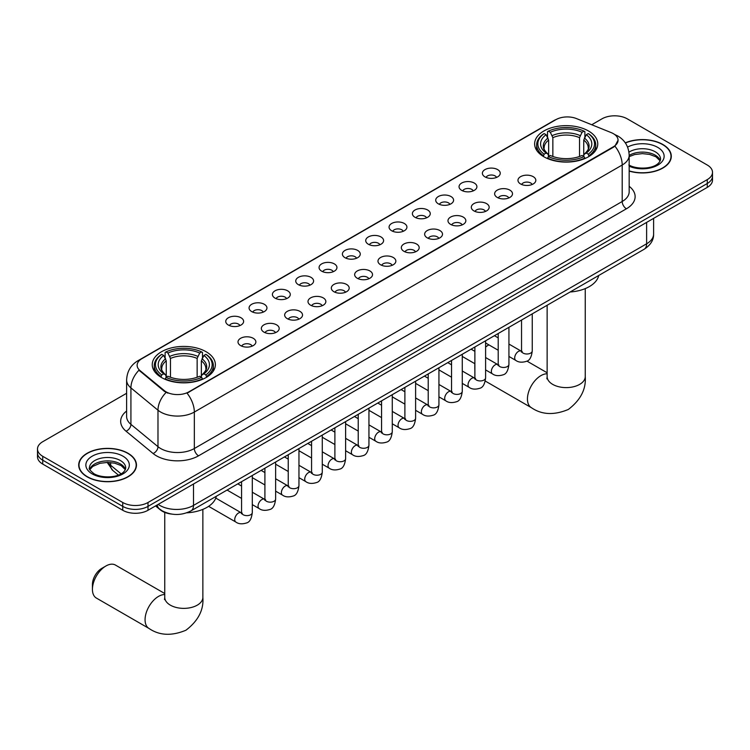 <?xml version="1.0" encoding="UTF-8"?>
<svg xmlns="http://www.w3.org/2000/svg" width="750" height="750" viewBox="0 0 750 750"><rect width="100%" height="100%" fill="white"/><g stroke="black" fill="none" stroke-linecap="round" stroke-linejoin="round"><path stroke-width="1.12" d="M206.128 351.75A31.566 18.225 0 0 0 171.731 347.803A31.566 18.225 0 0 0 152.241 364.631A31.566 18.225 0 0 0 161.494 377.522A31.566 18.225 0 0 0 195.891 381.469A31.566 18.225 0 0 0 215.372 364.631A31.566 18.225 0 0 0 206.128 351.75M588.506 130.988A31.566 18.225 0 0 0 554.109 127.031A31.566 18.225 0 0 0 534.628 143.869A31.566 18.225 0 0 0 543.872 156.759A31.566 18.225 0 0 0 578.269 160.706A31.566 18.225 0 0 0 597.759 143.869A31.566 18.225 0 0 0 588.506 130.988M484.997 176.888A8.934 5.156 180 0 1 483.225 175.425A8.934 5.156 180 0 1 486.188 169.022A8.934 5.156 180 0 1 497.634 169.594A8.934 5.156 180 0 1 499.406 175.425A8.934 5.156 180 0 1 484.997 176.888M496.547 177.422A5.362 3.094 0 0 0 495.103 175.912A5.362 3.094 0 0 0 489.825 175.134A5.362 3.094 0 0 0 486.084 177.422M461.672 190.359A8.934 5.156 180 0 1 459.891 188.897A8.934 5.156 180 0 1 462.853 182.484A8.934 5.156 180 0 1 474.3 183.066A8.934 5.156 180 0 1 476.072 188.897A8.934 5.156 180 0 1 461.672 190.359M473.212 190.894A5.362 3.094 0 0 0 471.778 189.384A5.362 3.094 0 0 0 466.491 188.597A5.362 3.094 0 0 0 462.759 190.894M438.337 203.831A8.934 5.156 180 0 1 436.566 202.369A8.934 5.156 180 0 1 439.519 195.956A8.934 5.156 180 0 1 450.975 196.528A8.934 5.156 180 0 1 452.747 202.369A8.934 5.156 180 0 1 438.337 203.831M449.878 204.366A5.362 3.094 0 0 0 448.444 202.856A5.362 3.094 0 0 0 443.166 202.069A5.362 3.094 0 0 0 439.425 204.366M415.003 217.294A8.934 5.156 180 0 1 413.231 215.841A8.934 5.156 180 0 1 416.194 209.428A8.934 5.156 180 0 1 427.641 210A8.934 5.156 180 0 1 429.413 215.841A8.934 5.156 180 0 1 415.003 217.294M426.553 217.828A5.362 3.094 0 0 0 425.109 216.328A5.362 3.094 0 0 0 419.831 215.541A5.362 3.094 0 0 0 416.091 217.828M391.678 230.766A8.934 5.156 180 0 1 389.906 229.303A8.934 5.156 180 0 1 392.859 222.9A8.934 5.156 180 0 1 404.306 223.472A8.934 5.156 180 0 1 406.088 229.303A8.934 5.156 180 0 1 391.678 230.766M403.219 231.3A5.362 3.094 0 0 0 401.784 229.791A5.362 3.094 0 0 0 396.506 229.012A5.362 3.094 0 0 0 392.766 231.3M368.344 244.237A8.934 5.156 180 0 1 366.572 242.775A8.934 5.156 180 0 1 369.534 236.363A8.934 5.156 180 0 1 380.981 236.944A8.934 5.156 180 0 1 382.753 242.775A8.934 5.156 180 0 1 368.344 244.237M379.894 244.772A5.362 3.094 0 0 0 378.45 243.263A5.362 3.094 0 0 0 373.172 242.475A5.362 3.094 0 0 0 369.431 244.772M345.019 257.709A8.934 5.156 180 0 1 343.247 256.247A8.934 5.156 180 0 1 346.2 249.834A8.934 5.156 180 0 1 357.647 250.416A8.934 5.156 180 0 1 359.419 256.247A8.934 5.156 180 0 1 345.019 257.709M356.559 258.244A5.362 3.094 0 0 0 355.125 256.734A5.362 3.094 0 0 0 349.847 255.947A5.362 3.094 0 0 0 346.106 258.244M321.684 271.172A8.934 5.156 180 0 1 319.913 269.719A8.934 5.156 180 0 1 322.875 263.306A8.934 5.156 180 0 1 334.322 263.878A8.934 5.156 180 0 1 336.094 269.719A8.934 5.156 180 0 1 321.684 271.172M333.234 271.706A5.362 3.094 0 0 0 331.791 270.206A5.362 3.094 0 0 0 326.512 269.419A5.362 3.094 0 0 0 322.772 271.706M298.359 284.644A8.934 5.156 180 0 1 296.578 283.181A8.934 5.156 180 0 1 299.541 276.778A8.934 5.156 180 0 1 310.988 277.35A8.934 5.156 180 0 1 312.759 283.181A8.934 5.156 180 0 1 298.359 284.644M309.9 285.178A5.362 3.094 0 0 0 308.466 283.669A5.362 3.094 0 0 0 303.178 282.891A5.362 3.094 0 0 0 299.447 285.178M275.025 298.116A8.934 5.156 180 0 1 273.253 296.653A8.934 5.156 180 0 1 276.216 290.241A8.934 5.156 180 0 1 287.662 290.822A8.934 5.156 180 0 1 289.434 296.653A8.934 5.156 180 0 1 275.025 298.116M286.575 298.65A5.362 3.094 0 0 0 285.131 297.141A5.362 3.094 0 0 0 279.853 296.353A5.362 3.094 0 0 0 276.112 298.65M251.691 311.588A8.934 5.156 180 0 1 249.919 310.125A8.934 5.156 180 0 1 252.881 303.712A8.934 5.156 180 0 1 264.328 304.294A8.934 5.156 180 0 1 266.1 310.125A8.934 5.156 180 0 1 251.691 311.588M263.241 312.122A5.362 3.094 0 0 0 261.806 310.613A5.362 3.094 0 0 0 256.519 309.825A5.362 3.094 0 0 0 252.787 312.122M228.366 325.05A8.934 5.156 180 0 1 226.594 323.597A8.934 5.156 180 0 1 229.547 317.184A8.934 5.156 180 0 1 240.994 317.756A8.934 5.156 180 0 1 242.775 323.597A8.934 5.156 180 0 1 228.366 325.05M239.906 325.584A5.362 3.094 0 0 0 238.472 324.084A5.362 3.094 0 0 0 233.194 323.297A5.362 3.094 0 0 0 229.453 325.584M520.584 183.966A8.934 5.156 180 0 1 518.812 182.503A8.934 5.156 180 0 1 521.766 176.091A8.934 5.156 180 0 1 533.212 176.672A8.934 5.156 180 0 1 534.984 182.503A8.934 5.156 180 0 1 520.584 183.966M532.125 184.5A5.362 3.094 0 0 0 530.691 182.991A5.362 3.094 0 0 0 525.413 182.203A5.362 3.094 0 0 0 521.672 184.5M497.25 197.428A8.934 5.156 180 0 1 495.478 195.975A8.934 5.156 180 0 1 498.441 189.562A8.934 5.156 180 0 1 509.887 190.134A8.934 5.156 180 0 1 511.659 195.975A8.934 5.156 180 0 1 497.25 197.428M508.8 197.972A5.362 3.094 0 0 0 507.356 196.463A5.362 3.094 0 0 0 502.078 195.675A5.362 3.094 0 0 0 498.337 197.972M473.925 210.9A8.934 5.156 180 0 1 472.153 209.447A8.934 5.156 180 0 1 475.106 203.034A8.934 5.156 180 0 1 486.553 203.606A8.934 5.156 180 0 1 488.325 209.447A8.934 5.156 180 0 1 473.925 210.9M485.466 211.434A5.362 3.094 0 0 0 484.031 209.925A5.362 3.094 0 0 0 478.753 209.147A5.362 3.094 0 0 0 475.012 211.434M450.591 224.372A8.934 5.156 180 0 1 448.819 222.909A8.934 5.156 180 0 1 451.781 216.506A8.934 5.156 180 0 1 463.228 217.078A8.934 5.156 180 0 1 465 222.909A8.934 5.156 180 0 1 450.591 224.372M462.141 224.906A5.362 3.094 0 0 0 460.697 223.397A5.362 3.094 0 0 0 455.419 222.619A5.362 3.094 0 0 0 451.678 224.906M427.266 237.844A8.934 5.156 180 0 1 425.484 236.381A8.934 5.156 180 0 1 428.447 229.969A8.934 5.156 180 0 1 439.894 230.55A8.934 5.156 180 0 1 441.666 236.381A8.934 5.156 180 0 1 427.266 237.844M438.806 238.378A5.362 3.094 0 0 0 437.372 236.869A5.362 3.094 0 0 0 432.084 236.081A5.362 3.094 0 0 0 428.353 238.378M403.931 251.306A8.934 5.156 180 0 1 402.159 249.853A8.934 5.156 180 0 1 405.122 243.441A8.934 5.156 180 0 1 416.569 244.012A8.934 5.156 180 0 1 418.341 249.853A8.934 5.156 180 0 1 403.931 251.306M415.481 251.85A5.362 3.094 0 0 0 414.037 250.341A5.362 3.094 0 0 0 408.759 249.553A5.362 3.094 0 0 0 405.019 251.85M380.597 264.778A8.934 5.156 180 0 1 378.825 263.325A8.934 5.156 180 0 1 381.788 256.913A8.934 5.156 180 0 1 393.234 257.484A8.934 5.156 180 0 1 395.006 263.325A8.934 5.156 180 0 1 380.597 264.778M392.147 265.312A5.362 3.094 0 0 0 390.712 263.812A5.362 3.094 0 0 0 385.425 263.025A5.362 3.094 0 0 0 381.694 265.312M357.272 278.25A8.934 5.156 180 0 1 355.5 276.788A8.934 5.156 180 0 1 358.453 270.384A8.934 5.156 180 0 1 369.9 270.956A8.934 5.156 180 0 1 371.681 276.788A8.934 5.156 180 0 1 357.272 278.25M368.812 278.784A5.362 3.094 0 0 0 367.378 277.275A5.362 3.094 0 0 0 362.1 276.497A5.362 3.094 0 0 0 358.359 278.784M333.938 291.722A8.934 5.156 180 0 1 332.166 290.259A8.934 5.156 180 0 1 335.128 283.847A8.934 5.156 180 0 1 346.575 284.428A8.934 5.156 180 0 1 348.347 290.259A8.934 5.156 180 0 1 333.938 291.722M345.487 292.256A5.362 3.094 0 0 0 344.044 290.747A5.362 3.094 0 0 0 338.766 289.959A5.362 3.094 0 0 0 335.025 292.256M310.613 305.194A8.934 5.156 180 0 1 308.841 303.731A8.934 5.156 180 0 1 311.794 297.319A8.934 5.156 180 0 1 323.241 297.891A8.934 5.156 180 0 1 325.012 303.731A8.934 5.156 180 0 1 310.613 305.194M322.153 305.728A5.362 3.094 0 0 0 320.719 304.219A5.362 3.094 0 0 0 315.441 303.431A5.362 3.094 0 0 0 311.7 305.728M287.278 318.656A8.934 5.156 180 0 1 285.506 317.203A8.934 5.156 180 0 1 288.469 310.791A8.934 5.156 180 0 1 299.916 311.363A8.934 5.156 180 0 1 301.688 317.203A8.934 5.156 180 0 1 287.278 318.656M298.828 319.191A5.362 3.094 0 0 0 297.384 317.691A5.362 3.094 0 0 0 292.106 316.903A5.362 3.094 0 0 0 288.366 319.191M263.953 332.128A8.934 5.156 180 0 1 262.181 330.666A8.934 5.156 180 0 1 265.134 324.262A8.934 5.156 180 0 1 276.581 324.834A8.934 5.156 180 0 1 278.353 330.666A8.934 5.156 180 0 1 263.953 332.128M275.494 332.662A5.362 3.094 0 0 0 274.059 331.153A5.362 3.094 0 0 0 268.772 330.375A5.362 3.094 0 0 0 265.041 332.662M240.619 345.6A8.934 5.156 180 0 1 238.847 344.137A8.934 5.156 180 0 1 241.809 337.725A8.934 5.156 180 0 1 253.256 338.306A8.934 5.156 180 0 1 255.028 344.137A8.934 5.156 180 0 1 240.619 345.6M252.169 346.134A5.362 3.094 0 0 0 250.725 344.625A5.362 3.094 0 0 0 245.447 343.837A5.362 3.094 0 0 0 241.706 346.134M611.213 132.619A16.078 9.281 180 0 1 613.359 133.659A16.078 9.281 180 0 1 618.066 140.222A16.078 9.281 180 0 1 613.359 146.784L188.859 391.866A16.078 9.281 180 0 1 164.325 390.628L140.044 370.603A16.078 9.281 180 0 1 137.128 365.278A16.078 9.281 180 0 1 141.844 358.716L555.938 119.644A16.078 9.281 180 0 1 576.534 118.603L611.213 132.619M171.638 514.087A17.869 10.312 180 0 1 160.341 509.869L155.55 505.922M629.175 171.094A28.884 16.678 0 0 0 671.297 156.272A28.884 16.678 0 0 0 662.841 144.478A28.884 16.678 0 0 0 625.294 142.838M128.006 453.263A28.884 16.678 0 0 0 96.534 449.644A28.884 16.678 0 0 0 78.703 465.047A28.884 16.678 0 0 0 87.159 476.841A28.884 16.678 0 0 0 118.641 480.459A28.884 16.678 0 0 0 136.472 465.047A28.884 16.678 0 0 0 128.006 453.263M618.066 140.222L614.916 146.137L613.359 147.263L187.05 393.159A20.841 12.037 60 0 1 194.334 412.05A23.822 13.753 180 0 1 160.65 412.05A23.822 13.753 180 0 1 157.978 410.212L130.922 387.9A23.822 13.753 180 0 1 126.619 380.016L126.619 416.484A23.822 13.753 0 0 0 130.922 424.369L157.978 446.681A23.822 13.753 0 0 0 160.65 448.519A23.822 13.753 0 0 0 194.334 448.519L622.2 201.497A23.822 13.753 0 0 0 629.175 191.766L629.175 155.297A23.822 13.753 180 0 1 622.2 165.019A20.841 12.037 -120 0 0 614.916 146.137M126.619 393.281L42.731 441.713A17.869 10.312 0 0 0 37.5 449.006L37.5 456.788A17.869 10.312 0 0 0 42.731 464.081L122.747 510.272L122.747 506.381A17.869 10.312 0 0 0 148.012 506.381L707.269 183.506A17.869 10.312 0 0 0 712.5 176.203A17.869 10.312 0 0 1 707.269 183.506L148.012 506.381A17.869 10.312 0 0 1 122.747 506.381L42.731 460.191L122.747 506.381L122.747 502.491A17.869 10.312 0 0 0 148.012 502.491L707.269 179.616A17.869 10.312 0 0 0 712.5 172.322A17.869 10.312 0 0 0 707.269 165.028L627.253 118.828A17.869 10.312 0 0 0 601.987 118.828L591.731 124.744M37.5 452.897A17.869 10.312 0 0 0 42.731 460.191A17.869 10.312 0 0 1 37.5 452.897M167.934 393.159L164.325 391.331L138.956 370.219A20.841 13.941 129.5 0 0 130.922 387.9L130.922 424.369A5.953 3.984 -50.5 0 1 126.047 431.203A29.775 17.194 180 0 1 126.619 411.028M37.5 449.006A17.869 10.312 0 0 0 42.731 456.3L122.747 502.491M122.747 510.272A17.869 10.312 0 0 0 148.012 510.272L707.269 187.387A17.869 10.312 0 0 0 712.5 180.094L712.5 172.322M629.175 170.897A28.584 16.5 0 0 0 670.997 156.272A28.584 16.5 0 0 0 662.625 144.6A28.584 16.5 0 0 0 625.406 143.006M87.375 476.719A28.584 16.5 0 0 0 118.528 480.3A28.584 16.5 0 0 0 136.172 465.047A28.584 16.5 0 0 0 127.8 453.384A28.584 16.5 0 0 0 96.647 449.803A28.584 16.5 0 0 0 79.003 465.047A28.584 16.5 0 0 0 87.375 476.719M474.881 366.928A19.059 11.006 120 0 0 474.806 368.578L474.806 363.712A13.106 7.566 -60 0 1 474.806 363.675M488.916 344.887A19.059 11.006 120 0 0 488.278 345.234L485.597 346.791L488.278 345.234A19.059 11.006 120 0 0 485.597 347.1M474.806 368.578A19.059 11.006 120 0 0 474.881 370.144M543.3 156.422L544.153 154.162A28.35 16.369 0 0 1 544.153 133.575L546.103 134.7A25.613 14.784 0 0 0 546.103 153.038L548.025 154.134L548.644 156.431M548.644 155.494L548.644 140.1L546.103 134.7M547.519 137.137L547.519 131.625L548.362 131.147A28.35 16.369 0 0 1 584.016 131.147L582.066 132.272A25.613 14.784 0 0 0 550.312 132.272L552.853 137.662L552.853 156.497M579.525 156.497L579.525 137.662L582.066 132.272M570.131 291.994A32.756 18.909 0 0 0 598.706 275.494M547.519 158.053A29.541 17.053 0 0 0 584.869 158.053L584.016 156.591A28.35 16.369 0 0 1 548.362 156.591L547.519 158.559M584.869 158.559L584.869 158.053M544.153 133.575L543.3 134.062A29.541 17.053 0 0 0 536.653 144.844A29.541 17.053 0 0 0 543.3 155.625M584.016 131.147L584.869 131.625L584.869 137.137M548.362 156.591L550.312 155.466A25.613 14.784 0 0 0 582.066 155.466L584.016 156.591M546.103 153.038L544.153 154.162M550.312 132.272L548.362 131.147M548.025 138.019A22.913 13.228 0 0 0 548.025 154.134L548.128 154.2C544.875 151.059 543.553 148.922 544.153 147.797A22.031 12.722 0 0 1 548.644 140.1M589.078 155.625A29.541 17.053 0 0 0 595.734 144.844A29.541 17.053 0 0 0 589.078 134.062L588.234 133.575A28.35 16.369 0 0 1 588.234 154.162L589.078 156.422M588.234 154.162L586.284 153.038A25.613 14.784 0 0 0 586.284 134.7L588.234 133.575M586.284 134.7L583.734 140.1L583.734 155.494L584.353 154.134L586.284 153.038M583.734 140.1A22.031 12.722 0 0 1 588.225 147.797C588.825 148.931 587.503 151.059 584.25 154.2L584.353 154.134A22.913 13.228 0 0 0 584.353 138.019M583.734 156.431L583.734 155.494M92.428 589.341L92.428 584.484A13.106 7.566 -60 0 1 101.691 568.434L105.9 566.006A19.059 11.006 120 0 0 92.428 589.341A19.059 11.006 120 0 0 96.375 598.069L149.016 628.462A19.059 11.006 -60 0 1 146.091 613.191A19.059 11.006 -60 0 1 158.541 596.391A19.059 11.006 -60 0 1 164.756 594.562M160.922 377.184L161.766 374.925A28.35 16.369 0 0 1 161.766 354.337L163.716 355.472A25.613 14.784 0 0 0 163.716 373.8L165.647 374.897L166.266 377.194M166.266 376.256L166.266 360.863L163.716 355.472M165.131 357.909L165.131 352.397L165.984 351.909A28.35 16.369 0 0 1 201.638 351.909L199.688 353.034A25.613 14.784 0 0 0 167.934 353.034L170.475 358.434L170.475 377.259M197.147 377.259L197.147 358.434L199.688 353.034M186.731 512.822A32.756 18.909 0 0 0 216.328 496.256M165.131 378.825A29.541 17.053 0 0 0 202.481 378.825L201.638 377.362A28.35 16.369 0 0 1 165.984 377.362L165.131 379.331M202.481 379.331L202.481 378.825M161.766 354.337L160.922 354.825A29.541 17.053 0 0 0 154.266 365.606A29.541 17.053 0 0 0 160.922 376.388M201.638 351.909L202.481 352.397L202.481 357.909M165.984 377.362L167.934 376.238A25.613 14.784 0 0 0 199.688 376.238L201.638 377.362M163.716 373.8L161.766 374.925M167.934 353.034L165.984 351.909M165.647 358.781A22.913 13.228 0 0 0 165.647 374.897L165.75 374.972C162.497 371.822 161.175 369.684 161.775 368.559A22.031 12.722 0 0 1 166.266 360.863M206.7 376.388A29.541 17.053 0 0 0 213.347 365.606A29.541 17.053 0 0 0 206.7 354.825L205.847 354.337A28.35 16.369 0 0 1 205.847 374.925L206.7 377.184M205.847 374.925L203.897 373.8A25.613 14.784 0 0 0 203.897 355.472L205.847 354.337M203.897 355.472L201.356 360.863L201.356 376.256L201.975 374.897L203.897 373.8M201.356 360.863A22.031 12.722 0 0 1 205.847 368.559C206.447 369.694 205.116 371.831 201.872 374.972L201.975 374.897A22.913 13.228 0 0 0 201.975 358.781M201.356 377.194L201.356 376.256M164.756 593.531L115.434 565.059A19.059 11.006 120 0 0 105.9 566.006L101.691 568.434M140.044 370.603L140.044 371.316M164.325 390.628L164.325 391.331M188.859 391.866L188.859 392.344M613.359 146.784L613.359 147.263M198.553 455.812A5.953 3.441 60 0 1 194.334 448.519L194.334 412.05L622.2 165.019L622.2 201.497A5.953 3.441 60 0 0 626.409 208.791L198.553 455.812A29.775 17.194 180 0 1 156.441 455.812A29.775 17.194 180 0 1 153.103 453.516L126.047 431.203M614.878 134.559A20.841 9.759 112 0 0 614.597 134.456L617.878 136.031C625.012 140.306 628.772 146.728 629.175 155.297M140.072 359.934A20.841 12.037 -120 0 0 137.906 360.75C130.781 365.025 127.022 371.447 126.619 380.016M137.906 360.75L554.184 120.412A20.841 12.037 60 0 1 555.769 119.737M166.097 392.438A20.841 13.941 129.5 0 0 157.978 410.212L157.978 446.681A5.953 3.984 -50.5 0 1 153.103 453.516M629.175 186.319A29.775 17.194 180 0 1 626.409 208.791M148.012 502.491L148.012 510.272M707.269 179.616L707.269 187.387M42.731 456.3L42.731 464.081M158.203 504.394A23.822 13.753 0 0 0 159.806 505.416A23.822 13.753 0 0 0 193.5 505.416L646.622 243.797A23.822 13.753 0 0 0 653.606 234.075C653.775 239.981 650.625 245.044 644.156 249.253L191.025 510.862A11.916 6.881 60 0 0 193.5 505.416L193.5 484.012M646.622 222.403L646.622 243.797A11.916 6.881 60 0 1 644.156 249.253M157.238 504.947A11.916 7.969 129.5 0 0 159.319 508.819L155.7 505.837M108.009 462.403A23.822 13.753 0 0 0 110.653 465.253L110.653 462.544M118.378 475.059L112.838 470.494A11.916 7.969 129.5 0 1 110.653 465.253L121.041 473.812M660.262 160.688A18.15 10.481 0 0 0 655.247 155.184A18.15 10.481 0 0 0 629.175 155.419M628.837 164.963C638.166 170.419 658.922 168.9 660.562 159.188A18.15 10.481 0 0 0 655.247 151.781A18.15 10.481 0 0 0 628.95 152.156M629.175 166.219A21.722 12.544 0 0 0 658.744 164.541A21.722 12.544 0 0 0 657.778 147.403A21.722 12.544 0 0 0 627.581 147.103M125.438 469.462A18.15 10.481 0 0 0 120.422 463.959A18.15 10.481 0 0 0 102.197 461.363A18.15 10.481 0 0 0 89.737 469.462M120.422 460.556A18.15 10.481 0 0 0 100.641 458.287A18.15 10.481 0 0 0 89.438 467.972C88.481 468.525 90.009 470.456 94.013 473.747C103.341 479.203 124.097 477.675 125.738 467.972A18.15 10.481 0 0 0 120.422 460.556M92.222 473.916A21.722 12.544 0 0 0 122.953 473.916A21.722 12.544 0 0 0 122.953 456.178A21.722 12.544 0 0 0 92.222 456.178A21.722 12.544 0 0 0 92.222 473.916M585.244 288.6L585.244 376.603A19.059 11.006 180 0 1 579.666 384.384A19.059 11.006 180 0 1 552.712 384.384A19.059 11.006 180 0 1 547.134 376.603L546.881 378.853M585.244 376.603C586.228 389.137 580.594 400.087 568.322 409.462C554.072 415.406 541.763 414.816 531.394 407.691A19.059 11.006 -60 0 1 528.469 392.419A19.059 11.006 -60 0 1 540.919 375.628A19.059 11.006 -60 0 1 547.134 373.791M579.525 137.662A22.031 12.722 0 0 0 552.853 137.662M580.144 135.591A22.913 13.228 0 0 0 552.234 135.591M202.866 509.363L202.866 597.366A19.059 11.006 180 0 1 197.287 605.147A19.059 11.006 180 0 1 170.334 605.147A19.059 11.006 180 0 1 164.756 597.366L164.503 599.616M197.147 358.434A22.031 12.722 0 0 0 170.475 358.434M197.766 356.353A22.913 13.228 0 0 0 169.856 356.353M532.256 313.856L532.256 350.897A5.362 3.094 180 0 1 530.447 353.222A5.362 3.094 180 0 1 523.106 353.091A5.362 3.094 180 0 1 521.541 350.897L521.372 352.059L521.85 351.666M532.256 350.897C531.525 357.122 529.594 360.6 526.481 361.331C522.047 362.7 518.494 362.391 515.794 360.403A5.362 3.094 -60 0 1 514.978 356.109A5.362 3.094 -60 0 1 518.475 351.384A5.362 3.094 -60 0 1 518.719 351.262A5.362 3.094 -60 0 1 521.156 351.122L522.244 351.553M508.931 327.328L508.931 364.369A5.362 3.094 180 0 1 507.112 366.694A5.362 3.094 180 0 1 499.781 366.562A5.362 3.094 180 0 1 498.206 364.369L498.038 365.531L498.516 365.128M508.931 364.369C508.191 370.594 506.269 374.072 503.147 374.803C498.722 376.172 495.159 375.863 492.469 373.875A5.362 3.094 -60 0 1 491.644 369.581A5.362 3.094 -60 0 1 495.15 364.856A5.362 3.094 -60 0 1 495.384 364.725A5.362 3.094 -60 0 1 497.831 364.594L498.919 365.025M485.597 340.8L485.597 377.841A5.362 3.094 180 0 1 483.787 380.166A5.362 3.094 180 0 1 476.447 380.025A5.362 3.094 180 0 1 474.881 377.841L474.703 378.994L475.191 378.6M485.597 377.841C484.866 384.066 482.934 387.544 479.812 388.266C475.387 389.644 471.825 389.334 469.134 387.347A5.362 3.094 -60 0 1 468.319 383.053A5.362 3.094 -60 0 1 471.816 378.328A5.362 3.094 -60 0 1 472.05 378.197A5.362 3.094 -60 0 1 474.497 378.066L475.584 378.488M462.272 354.262L462.272 391.312A5.362 3.094 180 0 1 460.453 393.628A5.362 3.094 180 0 1 453.122 393.497A5.362 3.094 180 0 1 451.547 391.312L451.378 392.466L451.856 392.072M462.272 391.312C461.531 397.538 459.609 401.006 456.488 401.737C452.062 403.106 448.5 402.797 445.809 400.819A5.362 3.094 -60 0 1 444.984 396.516A5.362 3.094 -60 0 1 448.491 391.8A5.362 3.094 -60 0 1 448.725 391.669A5.362 3.094 -60 0 1 451.163 391.528L452.25 391.959M438.938 367.734L438.938 404.775A5.362 3.094 180 0 1 437.119 407.1A5.362 3.094 180 0 1 429.788 406.969A5.362 3.094 180 0 1 428.222 404.775L428.044 405.938L428.522 405.544M438.938 404.775C438.206 411 436.275 414.478 433.153 415.209C428.728 416.578 425.166 416.269 422.475 414.281A5.362 3.094 -60 0 1 421.65 409.988A5.362 3.094 -60 0 1 425.156 405.262A5.362 3.094 -60 0 1 425.391 405.141A5.362 3.094 -60 0 1 427.838 405L428.925 405.431M415.613 381.206L415.613 418.247A5.362 3.094 180 0 1 413.794 420.572A5.362 3.094 180 0 1 406.462 420.441A5.362 3.094 180 0 1 404.887 418.247L404.719 419.409L405.197 419.006M415.613 418.247C414.872 424.472 412.95 427.95 409.828 428.681C405.394 430.05 401.841 429.741 399.15 427.753A5.362 3.094 -60 0 1 398.325 423.459A5.362 3.094 -60 0 1 401.822 418.734A5.362 3.094 -60 0 1 402.066 418.603A5.362 3.094 -60 0 1 404.503 418.472L405.591 418.903M392.278 394.678L392.278 431.719A5.362 3.094 180 0 1 390.459 434.044A5.362 3.094 180 0 1 383.128 433.903A5.362 3.094 180 0 1 381.553 431.719L381.384 432.872L381.863 432.478M392.278 431.719C391.547 437.944 389.616 441.422 386.494 442.144C382.069 443.522 378.506 443.212 375.816 441.225A5.362 3.094 -60 0 1 374.991 436.931A5.362 3.094 -60 0 1 378.497 432.206A5.362 3.094 -60 0 1 378.731 432.075A5.362 3.094 -60 0 1 381.178 431.944L382.266 432.366M368.944 408.141L368.944 445.191A5.362 3.094 180 0 1 367.134 447.506A5.362 3.094 180 0 1 359.794 447.375A5.362 3.094 180 0 1 358.228 445.191L358.059 446.344L358.538 445.95M368.944 445.191C368.212 451.416 366.281 454.884 363.169 455.616C358.734 456.984 355.181 456.684 352.481 454.697A5.362 3.094 -60 0 1 351.666 450.394A5.362 3.094 -60 0 1 355.162 445.678A5.362 3.094 -60 0 1 355.406 445.547A5.362 3.094 -60 0 1 357.844 445.406L358.931 445.837M345.619 421.613L345.619 458.653A5.362 3.094 180 0 1 343.8 460.978A5.362 3.094 180 0 1 336.469 460.847A5.362 3.094 180 0 1 334.894 458.653L334.725 459.816L335.203 459.422M345.619 458.653C344.878 464.878 342.956 468.356 339.834 469.088C335.409 470.456 331.847 470.147 329.156 468.159A5.362 3.094 -60 0 1 328.331 463.866A5.362 3.094 -60 0 1 331.837 459.141A5.362 3.094 -60 0 1 332.072 459.019A5.362 3.094 -60 0 1 334.519 458.878L335.606 459.309M322.284 435.084L322.284 472.125A5.362 3.094 180 0 1 320.475 474.45A5.362 3.094 180 0 1 313.134 474.319A5.362 3.094 180 0 1 311.569 472.125L311.391 473.287L311.878 472.884M322.284 472.125C321.553 478.35 319.622 481.828 316.5 482.559C312.075 483.928 308.522 483.619 305.822 481.631A5.362 3.094 -60 0 1 305.006 477.338A5.362 3.094 -60 0 1 308.503 472.613A5.362 3.094 -60 0 1 308.747 472.481A5.362 3.094 -60 0 1 311.184 472.35L312.272 472.781M298.959 448.556L298.959 485.597A5.362 3.094 180 0 1 297.141 487.922A5.362 3.094 180 0 1 289.809 487.781A5.362 3.094 180 0 1 288.234 485.597L288.066 486.75L288.544 486.356M298.959 485.597C298.219 491.822 296.297 495.3 293.175 496.031C288.75 497.4 285.188 497.091 282.497 495.103A5.362 3.094 -60 0 1 281.672 490.809A5.362 3.094 -60 0 1 285.178 486.084A5.362 3.094 -60 0 1 285.413 485.953A5.362 3.094 -60 0 1 287.85 485.822L288.947 486.244M275.625 462.019L275.625 499.069A5.362 3.094 180 0 1 273.816 501.384A5.362 3.094 180 0 1 266.475 501.253A5.362 3.094 180 0 1 264.909 499.069L264.731 500.222L265.209 499.828M275.625 499.069C274.894 505.294 272.963 508.772 269.841 509.494C265.416 510.862 261.853 510.562 259.163 508.575A5.362 3.094 -60 0 1 258.347 504.272A5.362 3.094 -60 0 1 261.844 499.556A5.362 3.094 -60 0 1 262.078 499.425A5.362 3.094 -60 0 1 264.525 499.284L265.613 499.716M252.3 475.491L252.3 512.541A5.362 3.094 180 0 1 250.481 514.856A5.362 3.094 180 0 1 243.15 514.725A5.362 3.094 180 0 1 241.575 512.541L241.406 513.694L241.884 513.3M252.3 512.541C251.559 518.756 249.637 522.234 246.516 522.966C242.091 524.334 238.528 524.025 235.838 522.038A5.362 3.094 -60 0 1 235.013 517.744A5.362 3.094 -60 0 1 238.509 513.019A5.362 3.094 -60 0 1 238.753 512.897A5.362 3.094 -60 0 1 241.191 512.756L242.278 513.188M554.184 120.412L558.009 118.631M191.025 510.862C181.444 515.681 171.862 515.681 162.272 510.862L159.319 508.819M653.606 234.075L653.606 218.372M112.838 470.494L107.166 462.403M660.178 160.894L655.988 156.816L649.603 154.406L642.394 153.619L634.716 154.528L629.175 156.628M670.997 158.663L670.997 156.272M125.353 469.669L121.163 465.6L114.778 463.191L107.569 462.403L99.891 463.312L92.719 466.425L89.822 469.669M136.172 467.438L136.172 465.047M79.003 467.438L79.003 465.047M531.394 407.691L485.259 381.056M536.653 150.291L536.653 144.844M595.734 150.291L595.734 144.844M547.134 372.769L526.922 361.097M547.134 305.269L547.134 376.603M202.866 597.366C203.85 609.9 198.206 620.859 185.934 630.225C171.684 636.169 159.384 635.578 149.016 628.462M154.266 371.053L154.266 365.606M213.347 371.053L213.347 365.606M164.756 512.409L164.756 597.366M515.794 360.403L508.931 356.438M498.206 350.25L485.597 342.975M521.541 320.044L521.541 350.897M521.156 351.122L508.931 344.062M498.206 337.875L494.438 335.691M492.469 373.875L485.597 369.909M474.881 363.722L462.272 356.438M498.206 333.516L498.206 364.369M497.831 364.594L485.597 357.534M474.881 351.347L471.103 349.163M469.134 387.347L462.272 383.381M451.547 377.194L438.938 369.909M474.881 346.988L474.881 377.841M474.497 378.066L462.272 370.997M451.547 364.809L447.778 362.634M445.809 400.819L438.938 396.853M428.222 390.656L415.613 383.381M451.547 360.45L451.547 391.312M451.163 391.528L438.938 384.469M428.222 378.281L424.444 376.106M422.475 414.281L415.613 410.316M404.887 404.128L392.278 396.853M428.222 373.922L428.222 404.775M427.838 405L415.613 397.941M404.887 391.753L401.109 389.569M399.15 427.753L392.278 423.788M381.553 417.6L368.944 410.316M404.887 387.394L404.887 418.247M404.503 418.472L392.278 411.412M381.553 405.225L377.784 403.041M375.816 441.225L368.944 437.259M358.228 431.072L345.619 423.788M381.553 400.866L381.553 431.719M381.178 431.944L368.944 424.884M358.228 418.688L354.45 416.512M352.481 454.697L345.619 450.731M334.894 444.534L322.284 437.259M358.228 414.328L358.228 445.191M357.844 445.406L345.619 438.347M334.894 432.159L331.125 429.984M329.156 468.159L322.284 464.194M311.569 458.006L298.959 450.731M334.894 427.8L334.894 458.653M334.519 458.878L322.284 451.819M311.569 445.631L307.791 443.447M305.822 481.631L298.959 477.666M288.234 471.478L275.625 464.194M311.569 441.272L311.569 472.125M311.184 472.35L298.959 465.291M288.234 459.103L284.466 456.919M282.497 495.103L275.625 491.137M264.909 484.95L252.3 477.666M288.234 454.744L288.234 485.597M287.85 485.822L275.625 478.762M264.909 472.566L261.131 470.391M259.163 508.575L252.3 504.609M241.575 498.412L227.081 490.05M264.909 468.216L264.909 499.069M264.525 499.284L252.3 492.225M241.575 486.038L237.806 483.863M235.838 522.038L208.622 506.334M241.575 481.678L241.575 512.541M241.191 512.756L215.784 498.084"/></g></svg>
